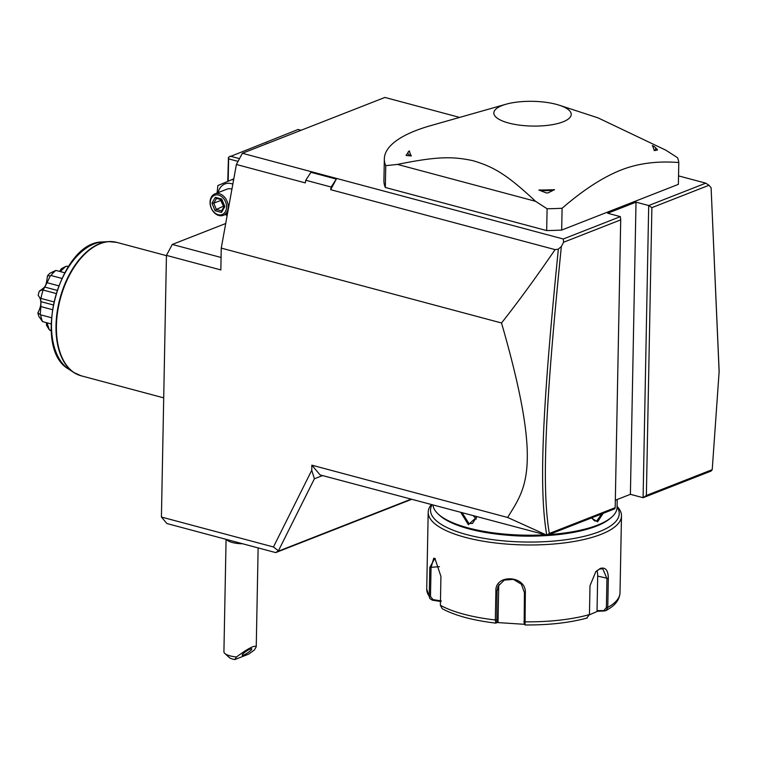 <?xml version="1.0" encoding="UTF-8"?>
<svg xmlns="http://www.w3.org/2000/svg" width="757" height="757" viewBox="0 0 757 757"><rect width="100%" height="100%" fill="white"/><g stroke="black" fill="none" stroke-linecap="round" stroke-linejoin="round"><path stroke-width="1.14" d="M561.363 246.46C545.702 401.948 541.217 485.625 549.327 533.477L615.186 507.673L620.712 219.861L563.624 242.221L561.363 246.46L558.344 249.185L555.08 249.621L330.667 189.676L331.15 187.036L336.316 179.087L330.667 189.676M563.624 242.221L563.274 239.004L242.372 153.274L384.887 97.445L459.641 117.411M331.15 187.036L305.762 180.251L305.289 182.891L236.392 164.487L242.372 153.274M305.762 180.251L310.928 172.303L336.316 179.087M236.392 164.487L221.252 248.107L501.522 322.984C518.006 302.138 535.861 277.687 555.08 249.621M411.581 499.365L275.699 552.601L166.919 523.541L161.421 517.04L273.457 546.97L311.752 470.277L314.401 478.774L322.558 475.585M311.846 465.177L320.097 474.923L546.838 535.19L507.644 517.476L311.846 465.177L311.752 470.277M507.644 517.476C525.254 488.35 543.895 469.709 501.522 322.984M221.252 248.107L220.836 269.918L166.445 255.383L172.284 244.445L225.709 223.514M161.421 517.04L166.445 255.383M275.699 552.601L278.425 550.812L273.457 546.97M221.072 257.475L172.284 244.445M64.61 272.738L55.895 270.41A33.374 19.322 105 0 0 50.908 275.482L61.724 278.368M51.315 317.685L40.641 314.836A33.374 19.322 105 0 0 42.534 321.611L38.796 316.256A29.391 17.014 -75 0 1 37.85 312.859C41.758 305.554 41.862 299.734 38.181 295.41A29.391 17.014 -75 0 1 39.279 291.208C46.177 286.241 45.846 286.846 47.54 275.728L50.255 275.908L47.076 282.702L58.544 285.767M50.255 275.908L50.908 275.482M47.076 282.702L44.758 287.064L56.898 290.31M44.758 287.064L43.14 290.045L55.895 293.451M43.14 290.045A33.374 19.322 105 0 0 40.954 298.419L53.681 301.825M38.181 295.41L40.575 298.703L40.944 301.655L53.047 304.891M40.944 301.655L40.85 306.576L52.224 309.613M40.641 314.836L37.85 312.859M40.85 306.576L40.282 314.136M42.534 321.611L51.05 323.892M47.019 322.813L49.224 329.645L51.211 330.629M49.848 330.27A33.374 19.322 105 0 0 51.23 330.847M68.442 266.426A33.374 19.322 105 0 0 66.559 266.227L68.272 266.691M59.576 271.394L61.383 268.744L65.708 266.464L60.21 271.564M65.708 266.464L66.559 266.227M55.895 270.41L50.038 273.182A29.391 17.014 -75 0 0 47.54 275.728M49.224 329.645L46.584 325.453L46.347 322.633M42.95 289.6L39.279 291.208M646.364 495.466L643.09 497.709L648.702 205.535L651.891 207.645L646.364 495.466L712.223 469.662L719.15 371.403L711.107 187.793L708.978 185.276L705.789 183.166L648.702 205.535L636.012 202.147L607.672 213.247L620.362 216.634L563.274 239.004M678.537 175.889L705.789 183.166M505.979 104.239L430.572 125.671A147.303 47.076 -178.9 0 0 415.574 130.677A147.303 47.076 1.1 0 0 384.338 158.847L383.922 180.649A147.303 47.076 1.1 0 0 385.322 187.462L546.677 230.573A147.303 47.076 1.1 0 0 561.685 230.071L678.376 184.348L678.792 162.547A147.303 47.076 1.1 0 0 677.477 157.683L665.905 150.217L598.03 117.865L559.432 105.27A38.711 12.377 1.1 0 0 505.979 104.239A38.711 12.377 1.1 0 0 502.033 105.554A38.711 12.377 1.1 0 0 508.695 123.041A38.711 12.377 1.1 0 0 563.028 121.849A38.711 12.377 1.1 0 0 559.432 105.27M708.978 185.276L651.891 207.645M719.15 372.349L711.107 187.793M615.327 500.226L630.401 494.321L643.09 497.709L711.116 471.062L712.223 469.662M546.724 535.464L614.75 508.818L615.186 507.673M546.838 535.19L549.327 533.477M620.712 219.861L620.362 216.634M630.401 494.321L636.012 202.147M558.344 249.185C542.835 403.907 538.407 487.101 546.772 535.133M603.178 513.35L597.585 521.847L591.444 517.949M617.201 499.497L617.05 507.512A92.061 29.419 -178.9 0 1 611.467 517.334A92.061 29.419 -178.9 0 1 597.519 525.121A92.061 29.419 -178.9 0 1 549.014 534.574M544.415 534.849A92.061 29.419 -178.9 0 1 438.161 514.003A92.061 29.419 -178.9 0 1 433.004 505.089M476.976 516.832L468.375 524.686L460.862 512.527M611.467 517.334L610.142 518.469A90.679 28.984 -178.9 0 1 596.412 526.143A90.679 28.984 -178.9 0 1 510.284 535.407A90.679 28.984 -178.9 0 1 439.438 515.195L438.161 514.003M508.42 535.275A75.955 24.271 1.1 0 0 540.432 535.89M617.059 507.001A94.36 30.157 -178.9 0 1 599.222 531.707A94.36 30.157 -178.9 0 1 486.24 538.71A94.36 30.157 -178.9 0 1 432.067 504.834M617.069 506.386A96.669 30.895 -178.9 0 1 621.488 515.886A96.669 30.895 -178.9 0 1 600.992 534.376A96.669 30.895 -178.9 0 1 493.091 542.674A96.669 30.895 -178.9 0 1 428.197 512.177A96.669 30.895 -178.9 0 1 431.31 504.635M586.722 618.043L589.448 614.58L590.006 585.691L595.825 571.639L600.339 568.393C605.6 566.993 608.259 570.362 608.316 578.518L607.767 607.407L606.111 610.577L597.036 610.615L597.699 576.105A13.806 7.996 -75 0 0 596.932 570.664M524.431 624.317L497.065 622.528L495.835 623.125L495.333 619.983L495.882 591.094C494.983 573.513 526.522 575.367 525.33 592.92L525.046 624.951C548.768 625.14 569.519 622.803 587.309 617.958M440.896 601.531L432.389 600.178L429.967 598.692L429.247 596.298L429.806 567.4L434.887 558.344L440.934 576.408L440.385 605.307L442.249 608.723C455.25 615.649 473.087 620.447 495.778 623.125L496.829 622.263L497.065 590.867L498.097 586.173L504.276 580.108L513.407 579.379L521.393 584.224L524.412 592.57L524.175 623.967M432.389 600.178L432.985 599.61L430.487 596.525L431.045 567.627L433.742 558.193L435.303 558.77M524.09 623.938L525.046 624.951M595.608 571.876L599.591 569.065L602.771 568.772L606.953 578.585L606.395 607.474L604.152 610.265M441.274 600.926L432.985 599.61M497.065 622.528L498.04 621.686L496.829 622.263M498.04 621.686L498.702 587.177A13.806 12.964 23.9 0 1 499.071 584.395M604.909 610.918L597.604 611.287L597.036 610.615M597.604 611.287L589.438 614.816M601.673 513.946L596.876 520.788L594.605 520.939L591.567 517.902M476.73 516.766L472.567 523.409L468.962 523.589L462.224 512.896M473.371 515.867L476.361 519.056M411.004 499.213L278.529 551.115M278.425 550.812L314.401 478.774M561.685 230.071L562.101 208.26C583.041 190.13 602.581 177.422 620.74 170.155C637.896 163.351 657.246 160.815 678.792 162.547M546.677 230.573L547.093 208.762A147.303 47.076 1.1 0 0 562.101 208.26M385.322 187.462L385.748 165.66L397.482 164.411L535.53 201.296L547.093 208.762M384.338 158.847A147.303 47.076 1.1 0 0 385.748 165.66M654.218 150.624A122.625 39.194 1.1 0 0 652.297 145.59A14.269 4.561 -178.9 0 1 654.919 147.085A14.269 4.561 -178.9 0 1 654.218 150.624L657.483 150.009A16.115 5.148 -178.9 0 0 657.303 149.517L654.919 147.085M397.482 164.411C437.026 156.339 452.648 156.339 472.898 160.673C493.507 166.748 506.726 174.318 535.53 201.296M408.212 151.873L408.78 151.381A14.269 4.561 1.1 0 1 409.423 150.917A122.625 39.194 1.1 0 0 411.335 155.951L406.272 155.516L408.6 151.542M538.87 190.026A122.625 39.194 1.1 0 0 554.531 189.685L547.936 192.921A16.115 5.148 -178.9 0 1 546.412 192.959L538.87 190.026A14.269 4.561 -178.9 0 0 554.531 189.685M546.412 192.959L547.936 192.921M408.78 151.381A14.269 4.561 1.1 0 0 411.335 155.951M406.083 155.024A16.115 5.148 1.1 0 0 406.272 155.516M238.048 161.383L228.623 158.866L228.444 157.257L227.772 181.349M228.623 158.866L228.188 181.178M301.078 130.28L298.107 129.485L228.444 157.257M230.081 156.131L239.505 158.648M264.77 144.502A21.868 6.983 -178.9 0 1 266.814 143.537A21.868 6.983 -178.9 0 1 269.36 142.704M233.79 178.87L217.874 185.541L217.089 193.044M233.487 180.497L232.579 179.343M225.548 214.449L227.1 215.83M232.834 184.121A17.118 12.841 -111.4 0 0 231.472 183.677A17.118 12.841 -111.4 0 0 218.111 192.647M226.504 214.07A17.118 12.841 -111.4 0 0 227.318 214.6M231.926 189.155A11.506 8.63 -111.4 0 0 231.368 188.985A11.506 8.63 -111.4 0 0 226.958 189.174L214.912 193.896A11.506 8.63 68.6 0 1 219.322 193.707A11.506 8.63 -111.4 0 1 227.942 204.239A11.506 8.63 -111.4 0 1 223.306 215.329A11.506 8.63 -111.4 0 1 218.905 215.508A11.506 8.63 68.6 0 1 210.285 204.986A11.506 8.63 68.6 0 1 214.912 193.896M218.215 214.704A10.361 7.769 68.6 0 1 210.247 202.706A10.361 7.769 68.6 0 1 218.593 195.079A10.361 7.769 -111.4 0 1 226.561 207.068A10.361 7.769 -111.4 0 1 218.215 214.704M215.064 210.73L221.489 212.443L224.838 206.604L221.744 199.053L215.319 197.331L211.969 203.169L215.064 210.73L216.341 209.471L221.593 210.872M221.489 212.443L221.697 210.9M211.969 203.169L213.767 203.169L216.341 209.471L224.1 205.866M215.319 197.331L216.228 198.315L221.678 199.772M221.744 199.053L221.915 199.734L221.744 199.053M224.838 206.604L224.488 206.036L224.838 206.604M223.864 206.916L220.694 200.454L213.767 203.169L216.511 198.391M221.167 199.64L220.694 200.454L221.915 200.501M242.637 543.763A16.115 5.148 -178.9 0 1 232.285 542.495A16.115 5.148 1.1 0 1 226.475 539.448M226.078 539.344L223.921 651.682A16.115 5.148 1.1 0 0 224.829 653.442A16.115 5.148 1.1 0 0 230.109 655.884A16.115 5.148 1.1 0 0 236.506 656.962L234.812 659.555A11.506 3.681 -178.9 0 1 229.087 657.388L224.829 653.442M236.506 656.962C248.135 648.352 254.712 644.945 256.245 646.762L254.428 649.932L248.703 654.114L234.812 659.555M250.283 649.042A5.753 1.06 146.4 0 0 244.804 652.316A5.753 1.06 146.4 0 0 242.212 655.231A5.753 1.06 146.4 0 0 243.726 655.042A5.753 1.06 146.4 0 0 249.204 651.768A5.753 1.06 146.4 0 0 251.797 648.853A5.753 1.06 146.4 0 0 250.283 649.042M166.436 255.648L116.767 242.382A69.048 39.979 105 0 0 100.208 243.678A69.048 39.979 105 0 0 57.541 312.319A69.048 39.979 105 0 0 81.131 375.794L163.711 397.86M77.375 374.441A68.972 39.932 -75 0 1 73.666 372.416A68.972 39.932 -75 0 1 59.907 298.655A68.972 39.932 -75 0 1 108.62 241.587A68.972 39.932 -75 0 1 112.84 241.682M116.767 242.382L108.62 241.587L102.659 241.956A67.042 38.815 105 0 0 55.308 297.425A67.042 38.815 105 0 0 68.688 369.123L73.666 372.416L81.131 375.794M523.853 621.469L524.781 621.819A96.669 30.895 1.1 0 0 589.448 614.58M440.385 605.307A96.669 30.895 1.1 0 0 495.333 619.983L496.507 619.765M428.197 512.177L426.721 589.041A96.669 30.895 1.1 0 0 429.247 596.298L430.487 596.525M429.806 567.4L439.448 566.69M495.882 591.094L497.065 590.867L498.702 587.177M525.33 592.92L524.412 592.57M600.339 568.393L599.591 569.065M608.316 578.518L597.699 576.105M606.395 607.474L607.767 607.407A96.669 30.895 1.1 0 0 620.011 592.75L621.488 515.886M597.585 521.847L596.876 520.788M468.375 524.686L468.962 523.589M102.659 241.956C59.68 241.218 31.065 348.334 68.688 369.123M426.721 589.041L429.967 598.692M620.011 592.75C619.623 598.541 616.614 603.443 610.994 607.436L606.111 610.577M227.488 213.692L223.306 215.329M224.28 206.292L221.574 199.678M221.451 211.137L224.28 206.178M256.245 646.762L258.137 547.907"/></g></svg>
